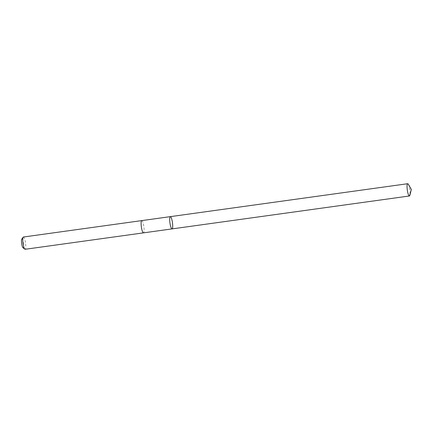 <?xml version="1.0" encoding="UTF-8"?>
<svg xmlns="http://www.w3.org/2000/svg" width="433" height="433" viewBox="0 0 433 433"><rect width="100%" height="100%" fill="white"/><g stroke="black" fill="none" stroke-linecap="round" stroke-linejoin="round"><path stroke-width="0.32" stroke-dasharray="2.17 1.62" d="M172.047 228.9A6.186 1.256 82.1 0 0 172.442 222.6A6.186 1.256 82.1 0 0 170.348 216.641M408.341 184.279A6.192 1.256 -97.9 0 1 409.223 186.71A6.192 1.256 -97.9 0 1 409.867 195.267M141.759 220.608A6.186 1.256 -97.9 0 1 143.28 223.596A6.186 1.256 -97.9 0 1 143.458 232.867M141.786 220.603A6.192 1.256 -97.9 0 1 143.28 223.596A6.192 1.256 -97.9 0 1 143.485 232.862M23.414 237.019A6.192 1.256 -97.9 0 1 24.941 240.012A6.192 1.256 -97.9 0 1 25.119 249.284M21.758 239.151A4.4 0.893 -97.9 0 1 23.014 241.159A4.4 0.893 -97.9 0 1 23.604 245.879A4.4 0.893 -97.9 0 1 22.944 247.681M172.182 228.846L409.537 195.922"/><path stroke-width="0.65" d="M143.485 232.862A6.192 1.256 -97.9 0 1 143.458 232.867A6.186 1.256 -97.9 0 1 141.937 229.874A6.186 1.256 -97.9 0 1 141.759 220.608L170.348 216.641A6.186 1.256 82.1 0 0 170.526 225.912A6.186 1.256 82.1 0 0 172.047 228.9A6.186 1.256 82.1 0 0 172.442 222.6A6.186 1.256 82.1 0 0 170.348 216.641A6.186 1.256 82.1 0 0 170.526 225.912A6.186 1.256 82.1 0 0 172.047 228.9L409.401 195.981A6.192 1.256 -97.9 0 1 407.881 192.988A6.192 1.256 -97.9 0 1 407.702 183.716A6.192 1.256 -97.9 0 1 408.341 184.279L411.35 189.459L409.867 195.267A6.192 1.256 -97.9 0 1 409.401 195.981M172.047 228.9L143.458 232.867A6.192 1.256 -97.9 0 1 141.369 226.908A6.192 1.256 -97.9 0 1 141.759 220.603A6.192 1.256 -97.9 0 1 141.786 220.603M143.458 232.867L25.119 249.284A6.192 1.256 -97.9 0 1 24.843 249.186A6.192 1.256 -97.9 0 1 23.025 243.324A6.192 1.256 -97.9 0 1 23.176 237.187A6.192 1.256 -97.9 0 1 23.414 237.019L141.759 220.603M24.843 249.186L22.944 247.681A4.4 0.893 -97.9 0 1 21.65 243.514A4.4 0.893 -97.9 0 1 21.758 239.151L23.176 237.187M409.537 195.922L411.35 189.459M170.348 216.641L407.702 183.716"/></g></svg>
